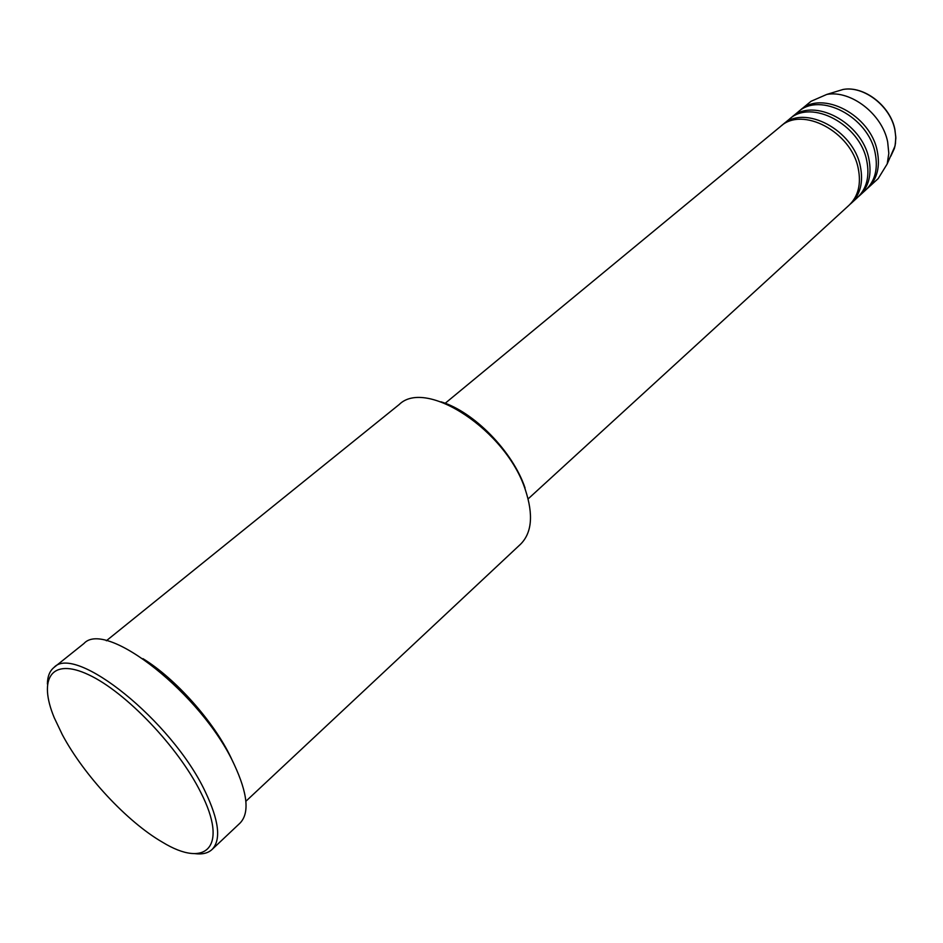 <?xml version="1.0" encoding="UTF-8"?>
<svg xmlns="http://www.w3.org/2000/svg" width="943" height="943" viewBox="0 0 943 943"><rect width="100%" height="100%" fill="white"/><g stroke="black" fill="none" stroke-linecap="round" stroke-linejoin="round"><path stroke-width="1.41" d="M528.115 498.906L849.089 205.22C858.307 196.274 861.348 183.991 858.213 168.361C851.317 131.808 802.269 105.97 780.592 126.421L445.179 403.286M850.126 204.23L851.211 203.287C860.429 194.341 863.482 182.058 860.358 166.439C853.498 129.922 804.485 104.131 782.808 124.594L781.723 125.537M851.211 203.287L857.517 197.5C866.758 188.553 869.823 176.294 866.747 160.711C859.981 124.287 811.121 98.673 789.409 119.148L782.808 124.594M858.543 196.521L859.615 195.59C868.845 186.631 871.933 174.372 868.868 158.813C862.138 122.413 813.314 96.87 791.601 117.333L790.529 118.264M859.615 195.59L865.863 189.873C875.104 180.915 878.216 168.667 875.187 153.155C868.55 116.849 819.868 91.471 798.132 111.946L791.601 117.333M866.876 188.906L867.937 187.975C877.179 179.017 880.29 166.781 877.285 151.269C870.684 114.999 822.037 89.679 800.289 110.154L799.228 111.074M245.875 801.279L520.571 544.205C531.935 532.819 533.526 514.689 525.357 489.818C506.462 430.597 425.965 377.825 399.16 404.547L106.347 640.769M62.344 734.727C83.939 775.287 127.152 821.825 162.337 842.123C206.128 868.986 228.784 847.05 200.776 792.415C178.286 746.986 125.655 691.938 88.701 674.787C51.488 657.106 37.861 678.477 54.281 717.812L62.344 734.727M47.398 684.005C47.504 676.496 49.673 671.015 53.904 667.538C74.874 643.55 171.826 720.912 204.996 791.142C219.012 820.398 221.369 839.848 212.057 849.49C208.026 853.203 202.297 854.582 194.847 853.639M233.251 762.545L230.87 757.418C213.908 721.69 175.268 678.323 142.947 658.662M212.057 849.49L240.005 823.133C249.659 813.161 247.726 793.605 234.194 764.467C202.226 694.531 105.816 618.926 83.903 643.539L53.904 667.538M867.937 187.975L878.204 178.581L887.198 163.941L888.813 153.367L887.669 141.969C882.377 114.221 850.94 89.88 826.775 94.43L811.027 101.302L800.289 110.154M440.947 401.801C473.728 411.572 512.733 451.379 525.051 487.944M890.805 156.196L894.4 148.464L895.473 143.419L895.767 136.711L894.848 129.721C890.404 106.135 863.776 85.565 843.101 89.455L834.944 91.942M826.775 94.43L843.101 89.455C864.036 85.518 890.475 105.946 894.907 129.545L895.85 137.961L895.048 145.953L887.198 163.941"/></g></svg>
